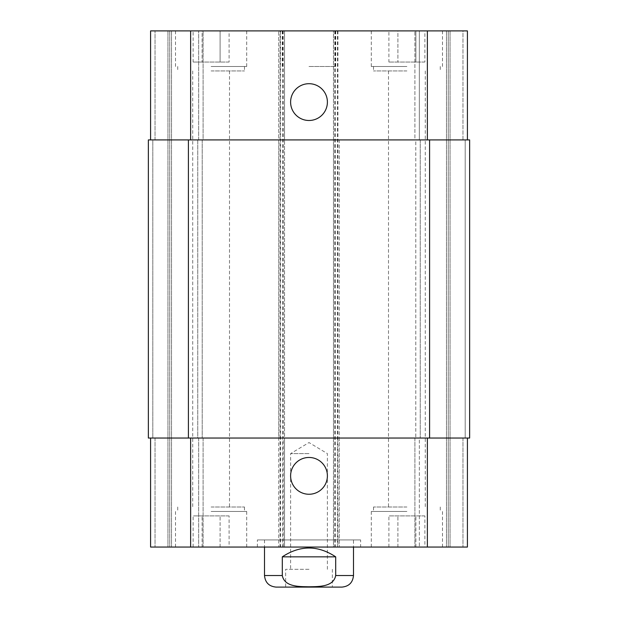 <?xml version="1.0" encoding="UTF-8"?>
<svg xmlns="http://www.w3.org/2000/svg" width="618" height="618" viewBox="0 0 618 618"><rect width="100%" height="100%" fill="white"/><g stroke="black" fill="none" stroke-linecap="round" stroke-linejoin="round"><path stroke-width="0.46" stroke-dasharray="3.09 2.32" d="M309 453.612L290.607 453.612L309 453.612M309 569.302L285.64 569.302L309 569.302M332.36 569.302L332.36 587.1L285.64 587.1L285.64 569.302M282.302 556.841L282.302 575.528C284.543 587.185 299.66 586.552 309 586.791C318.34 586.552 333.457 587.185 335.698 575.528L335.698 556.841L282.302 556.841C300.101 545.091 317.899 545.091 335.698 556.841M276.076 587.1L341.924 587.1M360.618 539.931L257.382 539.931L360.618 539.931L360.618 547.054L257.382 547.054L360.618 547.054M353.496 539.931L264.504 539.931L353.496 539.931L353.496 547.054M290.607 475.86A18.393 18.393 0 0 0 318.2 491.789A18.393 18.393 0 0 0 318.2 459.931A18.393 18.393 0 0 0 290.607 475.86M290.607 102.094A18.393 18.393 0 0 0 318.2 118.023A18.393 18.393 0 0 0 318.2 86.165A18.393 18.393 0 0 0 290.607 102.094M211.109 70.946L244.481 70.946L211.109 70.946M211.109 30.9L246.706 30.9L211.109 30.9M406.891 30.9L371.294 30.9L406.891 30.9M406.891 70.946L373.519 70.946L406.891 70.946M424.875 62.047L388.907 62.047L424.875 62.047L424.875 30.9L415.883 30.9L415.883 62.047L415.883 30.9L397.899 30.9L397.899 62.047L397.899 30.9L388.907 30.9L388.907 62.047M388.907 30.9L424.875 30.9M229.093 62.047L193.125 62.047L229.093 62.047L229.093 30.9L220.101 30.9L220.101 62.047L220.101 30.9L202.117 30.9L202.117 62.047L202.117 30.9L193.125 30.9L193.125 62.047M193.125 30.9L229.093 30.9M406.891 66.497L371.294 66.497L406.891 66.497M211.109 66.497L246.706 66.497L211.109 66.497M150.591 139.915L150.591 30.9L150.591 139.915L190.638 139.915L150.591 139.915L150.591 30.9L339.259 30.9L333.473 30.9L333.473 139.915L467.409 139.915L462.959 139.915L462.959 30.9L467.409 30.9L450.051 30.9L462.959 30.9L462.959 139.915L467.409 139.915L467.409 30.9L333.473 30.9L333.473 547.054L467.409 547.054L414.902 547.054L467.409 547.054L467.409 438.038L333.473 438.038L333.473 547.054L150.591 547.054L203.098 547.054L150.591 547.054L150.591 438.038L190.638 438.038L150.591 438.038L155.041 438.038L150.591 438.038L150.591 547.054L150.591 438.038M448.274 30.9L446.49 30.9L448.274 30.9L448.274 547.054L448.274 30.9M419.352 30.9L446.49 30.9L414.902 30.9L419.352 30.9L419.352 139.915L414.902 139.915L414.902 30.9L414.902 139.915L420.24 139.915L419.352 139.915L419.352 30.9M309 30.9L282.302 30.9L309 30.9M211.109 507.007L244.481 507.007L211.109 507.007M211.109 547.054L246.706 547.054L211.109 547.054M406.891 507.007L373.519 507.007L406.891 507.007M406.891 547.054L371.294 547.054L406.891 547.054M424.875 515.906L388.907 515.906L424.875 515.906L424.875 547.054L415.883 547.054L424.875 547.054M415.883 547.054L415.883 515.906L415.883 547.054L397.899 547.054L415.883 547.054M397.899 547.054L397.899 515.906L397.899 547.054L388.907 547.054L397.899 547.054M388.907 547.054L388.907 515.906M229.093 515.906L193.125 515.906L229.093 515.906L229.093 547.054L220.101 547.054L229.093 547.054M220.101 547.054L220.101 515.906L220.101 547.054L202.117 547.054L220.101 547.054M202.117 547.054L202.117 515.906L202.117 547.054L193.125 547.054L202.117 547.054M193.125 547.054L193.125 515.906M406.891 511.457L371.294 511.457L406.891 511.457M211.109 511.457L246.706 511.457L211.109 511.457M309 66.497L335.698 66.497L309 66.497M203.098 438.038L203.098 547.054L203.098 438.038L198.648 438.038L203.098 438.038M467.409 139.915L467.409 30.9L467.409 139.915L190.638 139.915L284.527 139.915L284.527 438.038L190.638 438.038L467.409 438.038L467.409 547.054L467.409 438.038L462.959 438.038L467.409 438.038M280.078 547.054L280.078 438.038L148.366 438.038L155.041 438.038L148.366 438.038L148.366 139.915L280.078 139.915L280.078 438.038L284.527 438.038L284.527 547.054L284.527 30.9L284.527 139.915L280.078 139.915L280.078 30.9M283.191 30.9L283.191 438.038L278.741 438.038L278.741 547.054L278.741 30.9L278.741 139.915L339.259 139.915L339.259 547.054L339.259 438.038L278.741 438.038L278.741 139.915L339.259 139.915L339.259 438.038L283.191 438.038L283.191 547.054M414.902 438.038L414.902 547.054L414.902 438.038L419.352 438.038L414.902 438.038M197.76 438.038L202.21 438.038L197.76 438.038L197.76 139.915L203.098 139.915L203.098 30.9L203.098 139.915L197.76 139.915L197.76 438.038M465.184 438.038L469.634 438.038L465.184 438.038L465.184 139.915L469.634 139.915L462.959 139.915L465.184 139.915L465.184 438.038M419.352 438.038L415.79 438.038L420.24 438.038L419.352 438.038L419.352 547.054L419.352 438.038M337.922 30.9L337.922 438.038L333.473 438.038L333.473 139.915L469.634 139.915L469.634 438.038L337.922 438.038L337.922 547.054M152.816 139.915L155.041 139.915L152.816 139.915L152.816 438.038L152.816 139.915M415.79 139.915L420.24 139.915L415.79 139.915L415.79 438.038L415.79 139.915M469.634 139.915L469.634 438.038L469.634 139.915M148.366 139.915L148.366 438.038L148.366 139.915M169.726 30.9L169.726 547.054L169.726 30.9M202.21 139.915L202.21 438.038L202.21 139.915M264.504 575.528L282.302 575.528M335.698 575.528L353.496 575.528M155.041 438.038L155.041 547.054L155.041 438.038M198.648 438.038L198.648 547.054L198.648 438.038M190.638 438.038L190.638 547.054M334.809 30.9L334.809 547.054M427.362 438.038L427.362 547.054M462.959 438.038L462.959 547.054L462.959 438.038M155.041 139.915L155.041 30.9L155.041 139.915M198.648 139.915L198.648 30.9L198.648 139.915M190.638 139.915L190.638 30.9M427.362 139.915L427.362 30.9M450.051 30.9L450.051 547.054L450.051 30.9M446.49 30.9L446.49 547.054L446.49 30.9M420.24 139.915L420.24 438.038L420.24 139.915M429.587 139.915L429.587 438.038M335.25 30.9L335.25 547.054M337.474 30.9L337.474 547.054M280.526 30.9L280.526 547.054M282.75 30.9L282.75 547.054M188.413 139.915L188.413 438.038M167.949 30.9L167.949 547.054L167.949 30.9M171.51 30.9L171.51 547.054L171.51 30.9M327.393 569.302L327.393 453.612L309 442.558L290.607 453.612L290.607 569.302M257.382 547.054L257.382 539.931M264.504 539.931L264.504 547.054M177.737 66.497L177.737 70.946M244.481 66.497L244.481 70.946M373.519 66.497L373.519 70.946M440.263 66.497L440.263 70.946M442.488 66.497L442.488 30.9M371.294 66.497L371.294 30.9M246.706 66.497L246.706 30.9M175.512 66.497L175.512 30.9M177.737 507.007L177.737 511.457M244.481 507.007L244.481 511.457M192.716 70.946L192.716 507.007M229.502 70.946L229.502 507.007M373.519 507.007L373.519 511.457M440.263 507.007L440.263 511.457M388.498 70.946L388.498 507.007M425.284 70.946L425.284 507.007M442.488 547.054L442.488 511.457M371.294 547.054L371.294 511.457M246.706 547.054L246.706 511.457M175.512 547.054L175.512 511.457M282.302 30.9L282.302 66.497M335.698 30.9L335.698 66.497"/><path stroke-width="0.93" d="M285.64 587.1L332.36 587.1M335.698 556.841L335.698 575.528C333.457 587.185 318.34 586.552 309 586.791C299.66 586.552 284.543 587.185 282.302 575.528L282.302 556.841L335.698 556.841C317.899 545.091 300.101 545.091 282.302 556.841M353.496 547.054L353.496 575.528C352.808 582.558 348.954 586.412 341.924 587.1L276.076 587.1C269.046 586.412 265.192 582.558 264.504 575.528L282.302 575.528M290.607 475.86A18.393 18.393 0 0 1 318.2 459.931A18.393 18.393 0 0 1 318.2 491.789A18.393 18.393 0 0 1 290.607 475.86M290.607 102.094A18.393 18.393 0 0 1 318.2 86.165A18.393 18.393 0 0 1 318.2 118.023A18.393 18.393 0 0 1 290.607 102.094M467.409 139.915L467.409 30.9L150.591 30.9L150.591 139.915M467.409 438.038L467.409 547.054L150.591 547.054L150.591 438.038M429.587 438.038L469.634 438.038L469.634 139.915L148.366 139.915L148.366 438.038L429.587 438.038L429.587 139.915M353.496 575.528L335.698 575.528M190.638 438.038L190.638 547.054M427.362 438.038L427.362 547.054M190.638 139.915L190.638 30.9M427.362 139.915L427.362 30.9M188.413 139.915L188.413 438.038M264.504 547.054L264.504 575.528"/></g></svg>
